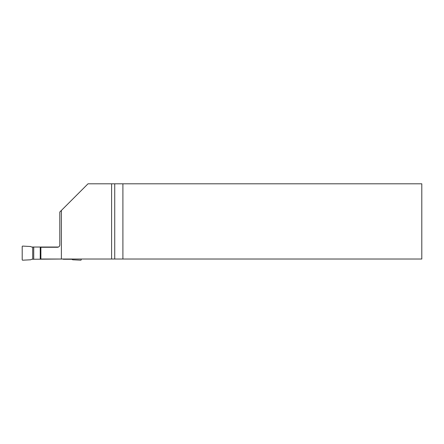 <?xml version="1.0" encoding="UTF-8"?>
<svg xmlns="http://www.w3.org/2000/svg" width="444" height="444" viewBox="0 0 444 444"><rect width="100%" height="100%" fill="white"/><g stroke="black" fill="none" stroke-linecap="round" stroke-linejoin="round"><path stroke-width="0.67" d="M122.905 259.024L122.905 183.805L421.8 183.805L421.8 259.024L61.383 259.024L61.383 210.439L59.807 212.01L59.807 244.916A2.353 2.353 0 0 1 58.486 247.036L31.602 247.036L30.703 246.514L22.688 246.093A0.477 0.472 -133.5 0 0 22.677 246.093L22.655 246.093A0.477 0.472 -133.5 0 0 22.2 246.559L22.2 259.729A0.477 0.472 -46.5 0 0 22.655 260.195L22.677 260.195A0.477 0.472 -46.5 0 0 22.688 260.195L30.703 259.779L31.602 259.257L63.165 259.024M40.238 247.036L40.238 259.257M81.202 259.024L81.202 259.729A0.477 0.472 -133.5 0 1 80.747 260.195L80.719 260.195A0.477 0.472 -133.5 0 1 80.708 260.195L72.699 259.779L71.795 259.257L63.165 259.257M61.383 259.024L40.881 259.024L40.881 247.269L57.459 247.269C58.886 247.125 59.668 246.342 59.807 244.916M40.881 259.024L40.571 259.024L40.571 247.269L40.881 247.269M122.905 183.805L88.017 183.805L61.383 210.439M111.599 259.024L111.599 183.805M33.733 247.036L33.733 259.257M32.706 247.036L32.706 259.257M114.735 259.024L114.735 183.805"/></g></svg>
